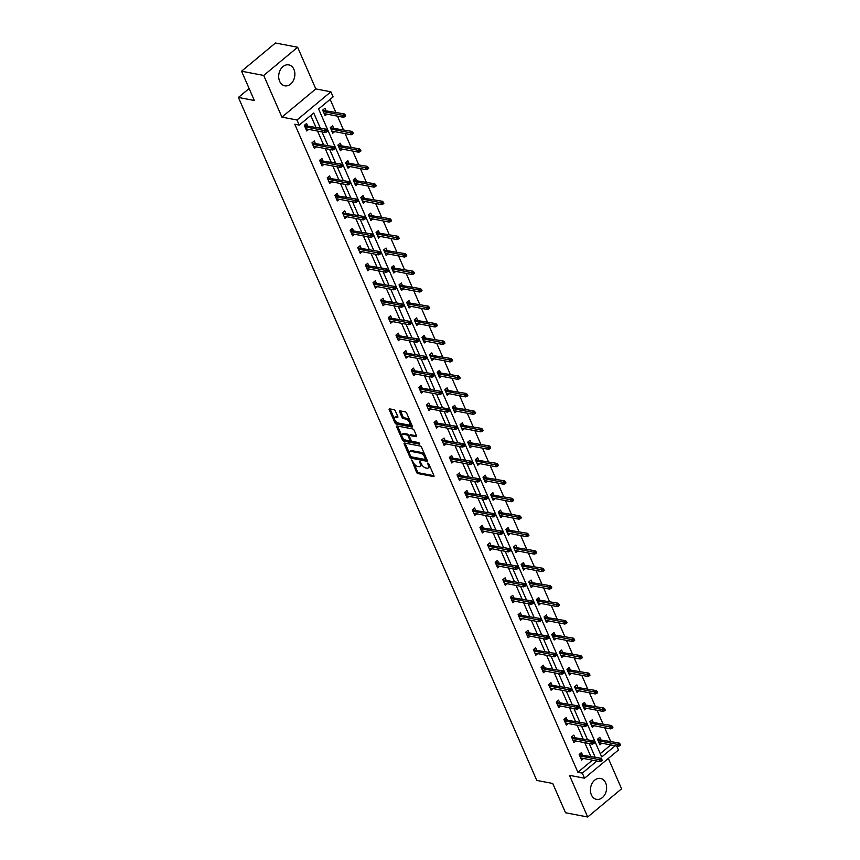 <?xml version="1.0" encoding="UTF-8"?>
<svg xmlns="http://www.w3.org/2000/svg" width="860" height="860" viewBox="0 0 860 860"><rect width="100%" height="100%" fill="white"/><g stroke="black" fill="none" stroke-linecap="round" stroke-linejoin="round"><path stroke-width="1.29" d="M411.704 459.971L416.541 472.301A1.344 0.656 -129.8 0 0 417.885 473.57L433.548 476.569A1.344 0.656 -129.8 0 0 433.924 476.494A1.344 0.656 -129.8 0 0 433.935 475.634L428.828 463.948L427.624 463.11L428.269 465.228A4.289 2.096 -129.8 0 1 428.237 467.99A4.289 2.096 -129.8 0 1 427.022 468.216L425.721 467.969A4.289 2.096 -129.8 0 1 421.4 463.916L419.798 461.519L420.185 463.68A4.289 2.096 -129.8 0 1 420.142 466.442A4.289 2.096 -129.8 0 1 418.938 466.668L417.627 466.421A4.289 2.096 -129.8 0 1 413.316 462.368L411.704 459.971M293.927 69.402A10.653 7.998 -79.2 0 1 293.163 80.937A10.653 7.998 -79.2 0 1 284.778 85.806A10.653 7.998 -79.2 0 1 279.64 81.291A10.653 7.998 -79.2 0 1 280.403 69.746A10.653 7.998 -79.2 0 1 288.788 64.887A10.653 7.998 -79.2 0 1 293.927 69.402M605.676 782.955A10.653 7.998 -79.2 0 1 604.903 794.489A10.653 7.998 -79.2 0 1 596.528 799.359A10.653 7.998 -79.2 0 1 591.379 794.844A10.653 7.998 -79.2 0 1 592.153 783.299A10.653 7.998 -79.2 0 1 600.527 778.44A10.653 7.998 -79.2 0 1 605.676 782.955M297.625 47.246L263.708 75.444L281.919 117.121L315.824 88.913L297.625 47.246L275.469 43L241.552 71.208L254.356 100.502L238.403 97.438L536.79 780.418L552.733 783.471L565.536 812.754L587.692 817L621.597 788.792L608.332 758.434M241.552 71.208L263.708 75.444M395.363 410.972A1.344 0.656 -129.8 0 0 394.009 409.704L389.612 408.865A1.344 0.656 -129.8 0 0 389.236 408.93A1.344 0.656 -129.8 0 0 389.225 409.79L394.901 422.765A1.344 0.656 -129.8 0 0 396.245 424.034L411.908 427.033A1.344 0.656 -129.8 0 0 412.284 426.969A1.344 0.656 -129.8 0 0 412.295 426.098L406.629 413.123A1.344 0.656 -129.8 0 0 405.275 411.854L399.964 410.844A1.344 0.656 -129.8 0 0 399.588 410.908A1.344 0.656 -129.8 0 0 399.577 411.779L402.007 417.326A1.344 0.656 -129.8 0 0 403.351 418.594L405.985 419.099A3.59 1.752 -129.8 0 1 409.177 421.69A3.59 1.752 -129.8 0 1 409.564 424.797A3.59 1.752 -129.8 0 1 408.554 424.98L398.244 423.012A3.59 1.752 -129.8 0 1 395.062 420.411A3.59 1.752 -129.8 0 1 394.675 417.315A3.59 1.752 -129.8 0 1 395.675 417.121L397.395 417.455A1.344 0.656 -129.8 0 0 397.771 417.39A1.344 0.656 -129.8 0 0 397.782 416.519L395.363 410.972M616.738 746.071L618.458 750.006L584.553 778.214L569.481 775.333L587.692 817M584.553 778.214L582.327 773.118L596.851 761.036L592.411 760.175L577.888 772.269L582.327 773.118M320.318 128.076L313.739 113.015L299.215 125.098L294.776 124.248L577.888 772.269M299.215 125.098L296.979 120.002L330.885 91.794L333.121 96.89L318.587 108.973L601.71 756.993L615.19 745.781M281.919 117.121L296.979 120.002M404.555 443.061A1.344 0.656 -129.8 0 0 404.178 443.126A1.344 0.656 -129.8 0 0 404.168 443.986L409.833 456.961A1.344 0.656 -129.8 0 0 411.188 458.229L426.839 461.229A1.344 0.656 -129.8 0 0 427.216 461.154A1.344 0.656 -129.8 0 0 427.237 460.293L421.561 447.318A1.344 0.656 -129.8 0 0 420.217 446.05L404.555 443.061M402.362 439.868L396.696 426.893A1.344 0.656 -129.8 0 1 396.707 426.033A1.344 0.656 -129.8 0 1 397.083 425.958L412.746 428.957A1.344 0.656 -129.8 0 1 414.09 430.226L416.519 435.773A1.344 0.656 -129.8 0 1 416.509 436.644A1.344 0.656 -129.8 0 1 416.132 436.708L409.779 435.493A1.344 0.656 -129.8 0 0 409.403 435.558A1.344 0.656 -129.8 0 0 409.392 436.428L411.005 440.105A1.344 0.656 -129.8 0 0 412.348 441.373L418.96 442.642L419.637 444.179L403.716 441.137A1.344 0.656 -129.8 0 1 402.362 439.868L403.286 439.105L402.63 437.611M249.12 88.526L238.403 97.438M333.529 127.86L332.583 125.71L330.294 127.613L332.745 133.214L334.669 131.612M348.794 162.809L347.859 160.659L345.569 162.561L348.01 168.162L349.934 166.56M364.07 197.757L363.124 195.607L360.834 197.51L363.285 203.111L365.21 201.509M379.335 232.705L378.4 230.555L376.099 232.469L378.55 238.07L380.475 236.468M394.6 267.653L393.665 265.503L391.375 267.417L393.815 273.018L395.75 271.416M409.876 302.613L408.93 300.462L406.64 302.365L409.091 307.966L411.015 306.364M425.141 337.561L424.206 335.411L421.916 337.313L424.356 342.914L426.281 341.312M440.406 372.509L439.471 370.359L437.181 372.262L439.632 377.863L441.556 376.261M455.682 407.457L454.736 405.307L452.446 407.21L454.897 412.811L456.821 411.209M470.947 442.406L470.012 440.255L467.722 442.158L470.162 447.759L472.086 446.157M486.222 477.354L485.276 475.204L482.987 477.106L485.438 482.707L487.362 481.106M501.487 512.302L500.552 510.152L498.252 512.055L500.703 517.655L502.627 516.054M516.752 547.25L515.817 545.1L513.527 547.014L515.968 552.614L517.903 551.013M532.028 582.198L531.082 580.048L528.792 581.962L531.244 587.563L533.168 585.961M547.293 617.158L546.358 614.997L544.068 616.91L546.509 622.511L548.433 620.909M562.558 652.106L561.623 649.956L559.333 651.858L561.784 657.459L563.708 655.857M577.834 687.054L576.888 684.904L574.598 686.807L577.049 692.408L578.974 690.806M593.099 722.002L592.164 719.852L589.874 721.755L592.314 727.356L594.238 725.754M600.248 753.672L610.761 744.932M610.621 741.363L604.677 727.754M602.989 723.894L597.034 710.274M595.356 706.415L589.401 692.805M587.713 688.946L581.768 675.326M580.081 671.466L574.136 657.857M572.448 653.998L566.504 640.378M564.816 636.518L558.86 622.898M557.183 619.049L551.228 605.429M549.54 601.57L543.595 587.95M541.908 584.091L535.963 570.481M534.275 566.622L528.33 553.001M526.642 549.142L520.687 535.533M519.01 531.673L513.054 518.053M511.377 514.194L505.422 500.584M503.734 496.725L497.789 483.105M496.102 479.246L490.157 465.625M488.469 461.777L482.524 448.157M480.837 444.298L474.881 430.677M473.204 426.818L467.249 413.208M465.561 409.349L459.616 395.729M457.928 391.87L451.984 378.26M450.296 374.401L444.351 360.781M442.663 356.921L436.708 343.312M435.031 339.453L429.075 325.833M427.388 321.973L421.443 308.353M419.755 304.504L413.81 290.884M412.123 287.025L406.178 273.405M404.49 269.546L398.546 255.936M396.858 252.077L390.902 238.456M389.225 234.597L383.27 220.988M381.582 217.128L375.637 203.508M373.95 199.649L368.005 186.04M366.317 182.18L360.372 168.56M358.685 164.701L352.729 151.091M351.052 147.232L345.096 133.612M343.409 129.752L337.464 116.132M335.776 112.284L330.143 99.373M600.731 739.471L599.796 737.321L597.507 739.234L599.957 744.835L601.882 743.233M585.466 704.523L584.531 702.373L582.241 704.286L584.682 709.887L586.606 708.285M570.201 669.574L569.255 667.424L566.966 669.327L569.417 674.928L571.341 673.326M554.926 634.626L553.99 632.476L551.701 634.379L554.141 639.98L556.076 638.378M539.661 599.678L538.726 597.528L536.425 599.431L538.876 605.032L540.8 603.43M524.396 564.73L523.45 562.58L521.16 564.482L523.611 570.083L525.535 568.481M509.12 529.781L508.185 527.631L505.895 529.534L508.335 535.135L510.26 533.533M493.855 494.833L492.909 492.683L490.619 494.586L493.07 500.187L494.994 498.585M478.579 459.885L477.644 457.735L475.354 459.638L477.805 465.238L479.729 463.637M463.314 424.926L462.379 422.776L460.089 424.69L462.529 430.29L464.454 428.688M448.049 389.978L447.103 387.828L444.813 389.741L447.264 395.342L449.189 393.74M432.773 355.029L431.838 352.879L429.548 354.782L431.989 360.383L433.924 358.781M417.508 320.081L416.573 317.931L414.273 319.834L416.724 325.435L418.648 323.833M402.243 285.133L401.298 282.983L399.008 284.886L401.459 290.487L403.383 288.885M386.968 250.185L386.033 248.035L383.743 249.938L386.183 255.538L388.107 253.936M371.703 215.236L370.757 213.087L368.467 214.989L370.918 220.59L372.842 218.988M356.427 180.288L355.492 178.138L353.202 180.041L355.653 185.642L357.577 184.04M341.162 145.34L340.227 143.19L337.937 145.093L340.377 150.694L342.301 149.092M325.897 110.381L324.951 108.231L322.661 110.144L325.112 115.745L327.036 114.144M315.824 88.913L330.885 91.794M595.152 757.165L589.207 743.545M587.52 739.686L581.575 726.066M579.887 722.207L573.942 708.597M572.255 704.738L566.299 691.117M564.622 687.258L558.667 673.649M556.979 669.789L551.034 656.169M549.346 652.31L543.402 638.7M541.714 634.841L535.769 621.221M534.082 617.362L528.126 603.752M526.449 599.893L520.494 586.273M518.806 582.413L512.861 568.793M511.173 564.945L505.228 551.324M503.541 547.465L497.596 533.845M495.908 529.986L489.963 516.376M488.276 512.517L482.32 498.897M480.643 495.037L474.688 481.428M473 477.569L467.055 463.948M465.367 460.089L459.423 446.48M457.735 442.62L451.79 429M450.102 425.141L444.147 411.521M442.47 407.672L436.514 394.052M434.827 390.193L428.882 376.572M427.194 372.713L421.25 359.104M419.562 355.244L413.617 341.624M411.929 337.765L405.974 324.156M404.297 320.296L398.341 306.676M396.654 302.817L390.709 289.207M389.021 285.348L383.076 271.728M381.388 267.868L375.444 254.248M373.756 250.4L367.811 236.779M366.123 232.92L360.168 219.3M358.491 215.441L352.535 201.831M350.848 197.972L344.903 184.352M343.215 180.493L337.27 166.883M335.583 163.024L329.638 149.403M327.95 145.544L321.995 131.935M590.723 756.316L584.779 742.696M583.091 738.837L577.146 725.216M575.458 721.368L569.503 707.748M567.826 703.888L561.87 690.268M560.183 686.409L554.238 672.799M552.55 668.94L546.605 655.32M544.917 651.461L538.973 637.851M537.285 633.992L531.329 620.372M529.652 616.512L523.697 602.903M522.009 599.044L516.064 585.423M514.377 581.564L508.432 567.955M506.744 564.096L500.799 550.475M499.112 546.616L493.167 532.996M491.479 529.147L485.524 515.527M483.847 511.668L477.891 498.048M476.204 494.188L470.259 480.579M468.571 476.719L462.626 463.099M460.938 459.24L454.994 445.63M453.306 441.771L447.35 428.151M445.673 424.292L439.718 410.682M438.03 406.823L432.085 393.203M430.398 389.344L424.453 375.723M422.765 371.875L416.82 358.254M415.133 354.395L409.177 340.775M407.5 336.916L401.545 323.306M399.857 319.447L393.912 305.827M392.224 301.967L386.28 288.358M384.592 284.499L378.647 270.878M376.959 267.019L371.015 253.41M369.327 249.55L363.371 235.93M361.694 232.071L355.739 218.451M354.051 214.602L348.106 200.982M346.419 197.123L340.474 183.502M338.786 179.643L332.841 166.034M331.154 162.174L325.198 148.554M323.521 144.695L317.566 131.085M315.878 127.226L310.761 115.487M308.708 129.387L306.784 130.989L304.333 125.388L306.622 123.485L307.568 125.635M316.34 146.856L314.416 148.457L311.965 142.857L314.265 140.954L315.201 143.104M323.973 164.335L322.048 165.937L319.608 160.336L321.898 158.433L322.833 160.583M331.616 181.815L329.681 183.416L327.241 177.816L329.531 175.902L330.466 178.052M339.248 199.283L337.324 200.885L334.873 195.284L337.163 193.382L338.109 195.532M346.881 216.763L344.957 218.365L342.506 212.764L344.796 210.85L345.741 213M354.513 234.232L352.589 235.833L350.138 230.233L352.428 228.33L353.374 230.48M362.146 251.711L360.222 253.313L357.781 247.712L360.071 245.809L361.006 247.959M369.789 269.18L367.854 270.782L365.414 265.181L367.704 263.278L368.639 265.428M377.422 286.66L375.498 288.261L373.046 282.661L375.336 280.758L376.271 282.908M385.054 304.128L383.13 305.73L380.679 300.129L382.969 298.226L383.915 300.377M392.687 321.608L390.762 323.209L388.312 317.609L390.601 315.706L391.547 317.856M400.319 339.087L398.395 340.689L395.944 335.088L398.244 333.175L399.18 335.325M407.952 356.556L406.027 358.158L403.587 352.557L405.877 350.654L406.812 352.804M415.595 374.035L413.66 375.637L411.22 370.036L413.51 368.123L414.445 370.273M423.227 391.504L421.303 393.106L418.852 387.505L421.142 385.602L422.088 387.752M430.86 408.984L428.936 410.585L426.485 404.985L428.774 403.071L429.721 405.232M438.492 426.452L436.568 428.054L434.117 422.454L436.418 420.551L437.353 422.701M446.125 443.932L444.201 445.534L441.76 439.933L444.05 438.03L444.986 440.18M453.768 461.401L451.833 463.002L449.393 457.402L451.683 455.499L452.618 457.649M461.401 478.88L459.476 480.482L457.025 474.881L459.315 472.978L460.25 475.128M469.033 496.36L467.109 497.962L464.658 492.361L466.948 490.447L467.894 492.597M476.666 513.828L474.741 515.43L472.29 509.829L474.58 507.927L475.526 510.077M484.298 531.308L482.374 532.91L479.934 527.309L482.223 525.395L483.159 527.545M491.931 548.777L490.006 550.379L487.566 544.778L489.856 542.875L490.791 545.025M499.574 566.256L497.65 567.858L495.199 562.257L497.488 560.344L498.424 562.505M507.206 583.725L505.282 585.327L502.831 579.726L505.121 577.823L506.067 579.973M514.839 601.204L512.915 602.806L510.464 597.205L512.754 595.303L513.699 597.453M522.471 618.673L520.547 620.275L518.096 614.674L520.397 612.771L521.332 614.921M530.104 636.153L528.18 637.755L525.74 632.154L528.029 630.251L528.964 632.401M537.747 653.632L535.812 655.234L533.372 649.633L535.662 647.72L536.597 649.87M545.38 671.101L543.456 672.703L541.005 667.102L543.294 665.199L544.24 667.349M553.012 688.58L551.088 690.182L548.637 684.582L550.927 682.668L551.873 684.818M560.645 706.049L558.721 707.651L556.269 702.05L558.57 700.147L559.505 702.297M568.277 723.529L566.353 725.13L563.913 719.53L566.202 717.616L567.138 719.766M575.92 740.997L573.986 742.599L571.545 736.999L573.835 735.096L574.77 737.246M583.553 758.477L581.629 760.079L579.178 754.478L581.467 752.575L582.403 754.725M420.142 466.442L421.056 465.679A4.289 2.096 -129.8 0 0 421.443 464.013M428.237 467.99L429.151 467.227A4.289 2.096 -129.8 0 0 429.538 465.561M413.95 463.518L417.455 471.538A1.344 0.656 -129.8 0 0 418.798 472.806L433.967 475.709M410.972 456.596A1.344 0.656 -129.8 0 0 412.101 457.466L427.269 460.369M405.049 443.147A1.344 0.656 -129.8 0 0 405.081 443.222L409.478 453.295M410.521 455.983L411.467 456.875L425.216 459.509L424.786 457.262A4.289 2.096 -129.8 0 0 420.465 453.209L411.08 451.403A4.289 2.096 -129.8 0 0 409.865 451.629A4.289 2.096 -129.8 0 0 409.833 454.392L410.521 455.983M425.066 455.348A4.289 2.096 -129.8 0 0 421.389 452.446L420.465 453.209M409.865 451.629L410.79 450.866A4.289 2.096 -129.8 0 1 411.994 450.651L421.389 452.446M401.878 435.88L397.61 426.13L396.696 426.893M416.552 435.848L410.693 434.73A1.344 0.656 -129.8 0 0 410.317 434.794A1.344 0.656 -129.8 0 0 410.188 435.16M419.766 443.265L404.63 440.374L403.716 441.137M403.19 434.236A3.59 1.752 -129.8 0 0 402.179 434.418A3.59 1.752 -129.8 0 0 402.577 437.525A3.59 1.752 -129.8 0 0 405.759 440.116L409.392 440.804A1.344 0.656 -129.8 0 0 409.769 440.739A1.344 0.656 -129.8 0 0 409.779 439.879L408.177 436.192A1.344 0.656 -129.8 0 0 406.823 434.923L403.19 434.236L404.103 433.472A3.59 1.752 -129.8 0 0 403.103 433.655L402.179 434.418M404.103 433.472L407.737 434.16A1.344 0.656 -129.8 0 1 409.091 435.429L409.274 435.848M403.286 439.105A1.344 0.656 -129.8 0 0 404.63 440.374M394.675 417.315L395.589 416.552A3.59 1.752 -129.8 0 1 396.6 416.358L397.815 416.595M409.564 424.797L410.478 424.034A3.59 1.752 -129.8 0 0 410.822 422.722M409.919 420.669A3.59 1.752 -129.8 0 0 406.898 418.336L405.985 419.099M400.459 410.94A1.344 0.656 -129.8 0 0 400.491 411.015L402.921 416.562A1.344 0.656 -129.8 0 0 404.275 417.831L406.898 418.336M395.235 420.669L395.815 422.002A1.344 0.656 -129.8 0 0 397.159 423.27L412.327 426.173M390.117 408.952A1.344 0.656 -129.8 0 0 390.139 409.037L394.331 418.627M619.619 745.835L620.533 745.082L620.049 743.954L619.125 744.717L619.619 745.835L618.297 746.372L617.416 744.351L619.06 742.986L597.582 739.407M619.125 744.717L598.13 740.664M618.297 746.372L599.011 742.685M619.06 742.986L620.049 743.954M600.796 759.961L601.291 761.089L602.204 760.326L601.721 759.208L600.796 759.961L599.087 759.606L599.968 761.616L580.683 757.929M579.801 755.908L599.087 759.606L600.731 758.23L579.253 754.65M601.721 759.208L600.731 758.23M599.968 761.616L601.291 761.089M611.987 728.366L612.9 727.603L612.406 726.485L611.492 727.248L611.987 728.366L610.664 728.893L609.783 726.883L611.428 725.507L589.949 721.927M611.492 727.248L590.497 723.185M610.664 728.893L591.379 725.206M611.428 725.507L612.406 726.485M604.354 710.887L605.268 710.124L604.774 709.005L603.86 709.769L604.354 710.887L603.021 711.424L602.15 709.403L603.795 708.038L582.317 704.458M603.86 709.769L582.865 705.716M603.021 711.424L583.746 707.726M603.795 708.038L604.774 709.005M593.163 742.492L593.658 743.61L594.572 742.846L594.088 741.728L593.163 742.492L591.454 742.126L592.336 744.147L573.05 740.449M572.169 738.439L591.454 742.126L593.099 740.75L571.62 737.181M594.088 741.728L593.099 740.75M592.336 744.147L593.658 743.61M585.531 725.012L586.025 726.141L586.939 725.378L586.445 724.249L585.531 725.012L583.822 724.658L584.703 726.668L565.418 722.98M564.536 720.959L583.822 724.658L585.466 723.282L563.988 719.702M586.445 724.249L585.466 723.282M584.703 726.668L586.025 726.141M596.711 693.418L597.635 692.655L597.141 691.537L596.227 692.3L596.711 693.418L595.389 693.945L594.507 691.934L596.163 690.558L574.673 686.979M596.227 692.3L575.232 688.236M595.389 693.945L576.114 690.258M596.163 690.558L597.141 691.537M577.899 707.543L578.382 708.662L579.307 707.898L578.812 706.78L577.899 707.543L576.178 707.178L577.06 709.199L557.785 705.501M556.904 703.491L576.178 707.178L577.834 705.802L556.355 702.233M578.812 706.78L577.834 705.802M577.06 709.199L578.382 708.662M589.078 675.938L589.992 675.175L589.509 674.057L588.595 674.821L589.078 675.938L587.756 676.476L586.875 674.455L588.53 673.09L567.041 669.51M588.595 674.821L567.589 670.768M587.756 676.476L568.471 672.778M588.53 673.09L589.509 674.057M570.266 690.064L570.75 691.182L571.663 690.429L571.18 689.301L570.266 690.064L568.546 689.698L569.428 691.72L550.142 688.032M549.271 686.011L568.546 689.698L570.201 688.333L548.712 684.754M571.18 689.301L570.201 688.333M569.428 691.72L570.75 691.182M581.446 658.47L582.36 657.707L581.876 656.588L580.951 657.341L581.446 658.47L580.124 658.996L579.242 656.986L580.887 655.61L559.409 652.03M580.951 657.341L559.957 653.288M580.124 658.996L560.838 655.309M580.887 655.61L581.876 656.588M562.634 672.595L563.117 673.713L564.031 672.95L563.547 671.832L562.634 672.595L560.913 672.23L561.795 674.24L542.51 670.553M541.628 668.532L560.913 672.23L562.558 670.854L541.08 667.274M563.547 671.832L562.558 670.854M561.795 674.24L563.117 673.713M573.813 640.99L574.727 640.227L574.233 639.109L573.319 639.872L573.813 640.99L572.491 641.528L571.61 639.507L573.255 638.131L551.776 634.562M573.319 639.872L552.324 635.82M572.491 641.528L553.206 637.83M573.255 638.131L574.233 639.109M554.99 655.116L555.485 656.234L556.399 655.471L555.915 654.353L554.99 655.116L553.281 654.75L554.163 656.771L534.877 653.073M533.995 651.063L553.281 654.75L554.926 653.385L533.447 649.805M555.915 654.353L554.926 653.385M554.163 656.771L555.485 656.234M566.181 623.521L567.095 622.758L566.6 621.63L565.687 622.393L566.181 623.521L564.859 624.048L563.977 622.038L565.622 620.662L544.144 617.082M565.687 622.393L544.692 618.34M564.859 624.048L545.573 620.361M565.622 620.662L566.6 621.63M547.358 637.647L547.852 638.765L548.766 638.002L548.271 636.884L547.358 637.647L545.649 637.282L546.53 639.292L527.244 635.604M526.363 633.583L545.649 637.282L547.293 635.905L525.815 632.326M548.271 636.884L547.293 635.905M546.53 639.292L547.852 638.765M558.538 606.042L559.462 605.279L558.968 604.161L558.054 604.924L558.538 606.042L557.216 606.579L556.334 604.558L557.989 603.183L536.511 599.613M558.054 604.924L537.059 600.871M557.216 606.579L537.941 602.882M557.989 603.183L558.968 604.161M539.725 620.167L540.209 621.286L541.134 620.522L540.639 619.404L539.725 620.167L538.005 619.802L538.887 621.823L519.612 618.125M518.731 616.115L538.005 619.802L539.661 618.437L518.182 614.857M540.639 619.404L539.661 618.437M538.887 621.823L540.209 621.286M550.905 588.562L551.819 587.81L551.335 586.681L550.421 587.445L550.905 588.562L549.583 589.1L548.702 587.079L550.357 585.714L528.868 582.134M550.421 587.445L529.416 583.392M549.583 589.1L530.298 585.413M550.357 585.714L551.335 586.681M532.093 602.688L532.577 603.817L533.501 603.053L533.006 601.936L532.093 602.688L530.373 602.333L531.254 604.343L511.979 600.656M511.098 598.635L530.373 602.333L532.028 600.957L510.539 597.378M533.006 601.936L532.028 600.957M531.254 604.343L532.577 603.817M543.273 571.094L544.187 570.33L543.703 569.212L542.789 569.976L543.273 571.094L541.95 571.62L541.069 569.61L542.714 568.234L521.235 564.654M542.789 569.976L521.784 565.923M541.95 571.62L522.665 567.933M542.714 568.234L543.703 569.212M524.46 585.219L524.944 586.337L525.858 585.574L525.374 584.456L524.46 585.219L522.74 584.854L523.622 586.875L504.336 583.177M503.455 581.166L522.74 584.854L524.396 583.478L502.906 579.909M525.374 584.456L524.396 583.478M523.622 586.875L524.944 586.337M535.64 553.614L536.554 552.851L536.07 551.733L535.146 552.496L535.64 553.614L534.318 554.152L533.437 552.131L535.081 550.765L513.603 547.186M535.146 552.496L514.151 548.443M534.318 554.152L515.033 550.464M535.081 550.765L536.07 551.733M516.817 567.74L517.312 568.868L518.225 568.105L517.741 566.976L516.817 567.74L515.108 567.385L515.989 569.395L496.704 565.708M495.822 563.687L515.108 567.385L516.752 566.009L495.274 562.429M517.741 566.976L516.752 566.009M515.989 569.395L517.312 568.868M528.008 536.145L528.921 535.382L528.427 534.264L527.513 535.027L528.008 536.145L526.685 536.672L525.804 534.662L527.449 533.286L505.97 529.706M527.513 535.027L506.518 530.964M526.685 536.672L507.4 532.985M527.449 533.286L528.427 534.264M509.185 550.271L509.679 551.389L510.593 550.626L510.098 549.508L509.185 550.271L507.475 549.905L508.357 551.926L489.071 548.229M488.19 546.218L507.475 549.905L509.12 548.529L487.642 544.961M510.098 549.508L509.12 548.529M508.357 551.926L509.679 551.389M520.365 518.666L521.289 517.903L520.794 516.785L519.881 517.548L520.365 518.666L519.042 519.203L518.161 517.183L519.816 515.817L498.338 512.237M519.881 517.548L498.886 513.495M519.042 519.203L499.767 515.505M519.816 515.817L520.794 516.785M501.552 532.791L502.046 533.909L502.96 533.157L502.466 532.028L501.552 532.791L499.843 532.426L500.713 534.447L481.439 530.76M480.557 528.739L499.843 532.426L501.487 531.061L480.009 527.481M502.466 532.028L501.487 531.061M500.713 534.447L502.046 533.909M512.732 501.197L513.656 500.434L513.162 499.316L512.248 500.068L512.732 501.197L511.41 501.724L510.528 499.714L512.184 498.338L490.694 494.758M512.248 500.068L491.253 496.016M511.41 501.724L492.124 498.037M512.184 498.338L513.162 499.316M493.919 515.323L494.403 516.441L495.328 515.678L494.833 514.559L493.919 515.323L492.2 514.957L493.081 516.967L473.806 513.28M472.925 511.259L492.2 514.957L493.855 513.581L472.377 510.002M494.833 514.559L493.855 513.581M493.081 516.967L494.403 516.441M505.099 483.718L506.013 482.954L505.529 481.837L504.616 482.6L505.099 483.718L503.777 484.255L502.896 482.234L504.551 480.858L483.062 477.289M504.616 482.6L483.61 478.547M503.777 484.255L484.492 480.557M504.551 480.858L505.529 481.837M486.287 497.843L486.771 498.961L487.685 498.198L487.201 497.08L486.287 497.843L484.567 497.478L485.448 499.499L466.163 495.801M465.281 493.79L484.567 497.478L486.222 496.112L464.733 492.533M487.201 497.08L486.222 496.112M485.448 499.499L486.771 498.961M497.467 466.249L498.381 465.486L497.897 464.357L496.972 465.12L497.467 466.249L496.145 466.776L495.263 464.765L496.908 463.389L475.429 459.81M496.972 465.12L475.978 461.067M496.145 466.776L476.859 463.088M496.908 463.389L497.897 464.357M478.644 480.375L479.138 481.492L480.052 480.729L479.568 479.611L478.644 480.375L476.935 480.009L477.816 482.019L458.531 478.332M457.649 476.311L476.935 480.009L478.579 478.633L457.101 475.053M479.568 479.611L478.579 478.633M477.816 482.019L479.138 481.492M489.834 448.769L490.748 448.006L490.254 446.888L489.34 447.651L489.834 448.769L488.512 449.307L487.631 447.286L489.275 445.91L467.797 442.341M489.34 447.651L468.345 443.599M488.512 449.307L469.227 445.609M489.275 445.91L490.254 446.888M471.011 462.895L471.506 464.013L472.419 463.25L471.936 462.132L471.011 462.895L469.302 462.529L470.183 464.55L450.898 460.852M450.017 458.842L469.302 462.529L470.947 461.164L449.468 457.584M471.936 462.132L470.947 461.164M470.183 464.55L471.506 464.013M482.202 431.29L483.116 430.537L482.621 429.409L481.707 430.172L482.202 431.29L480.869 431.827L479.998 429.806L481.643 428.441L460.164 424.862M481.707 430.172L460.713 426.119M480.869 431.827L461.594 428.14M481.643 428.441L482.621 429.409M463.379 445.415L463.873 446.544L464.787 445.781L464.292 444.663L463.379 445.415L461.669 445.061L462.551 447.071L443.265 443.384M442.384 441.363L461.669 445.061L463.314 443.685L441.836 440.105M464.292 444.663L463.314 443.685M462.551 447.071L463.873 446.544M474.559 413.821L475.483 413.058L474.989 411.94L474.075 412.703L474.559 413.821L473.237 414.348L472.355 412.338L474.01 410.962L452.521 407.382M474.075 412.703L453.08 408.65M473.237 414.348L453.962 410.661M474.01 410.962L474.989 411.94M455.746 427.947L456.23 429.065L457.154 428.301L456.66 427.183L455.746 427.947L454.026 427.581L454.908 429.602L435.633 425.904M434.752 423.894L454.026 427.581L455.682 426.205L434.203 422.636M456.66 427.183L455.682 426.205M454.908 429.602L456.23 429.065M466.926 396.342L467.84 395.579L467.356 394.46L466.442 395.224L466.926 396.342L465.604 396.879L464.722 394.858L466.378 393.493L444.889 389.913M466.442 395.224L445.437 391.171M465.604 396.879L446.318 393.192M466.378 393.493L467.356 394.46M448.114 410.467L448.597 411.596L449.511 410.833L449.027 409.704L448.114 410.467L446.394 410.113L447.275 412.123L427.99 408.435M427.119 406.414L446.394 410.113L448.049 408.737L426.56 405.157M449.027 409.704L448.049 408.737M447.275 412.123L448.597 411.596M459.294 378.873L460.207 378.11L459.724 376.992L458.799 377.755L459.294 378.873L457.971 379.4L457.09 377.389L458.735 376.013L437.256 372.434M458.799 377.755L437.804 373.691M457.971 379.4L438.686 375.712M458.735 376.013L459.724 376.992M440.481 392.998L440.965 394.116L441.879 393.353L441.395 392.235L440.481 392.998L438.761 392.633L439.643 394.654L420.357 390.956M419.476 388.946L438.761 392.633L440.417 391.257L418.927 387.688M441.395 392.235L440.417 391.257M439.643 394.654L440.965 394.116M451.661 361.394L452.575 360.63L452.091 359.512L451.167 360.275L451.661 361.394L450.339 361.931L449.457 359.91L451.102 358.545L429.624 354.965M451.167 360.275L430.172 356.223M450.339 361.931L431.053 358.233M451.102 358.545L452.091 359.512M432.838 375.519L433.332 376.637L434.246 375.885L433.762 374.756L432.838 375.519L431.129 375.154L432.01 377.175L412.725 373.487M411.843 371.466L431.129 375.154L432.773 373.788L411.295 370.208M433.762 374.756L432.773 373.788M432.01 377.175L433.332 376.637M444.029 343.925L444.942 343.161L444.448 342.043L443.534 342.807L444.029 343.925L442.706 344.452L441.825 342.441L443.47 341.065L421.991 337.486M443.534 342.807L422.539 338.743M442.706 344.452L423.421 340.764M443.47 341.065L444.448 342.043M425.206 358.05L425.7 359.168L426.614 358.405L426.119 357.287L425.206 358.05L423.496 357.685L424.378 359.695L405.092 356.008M404.211 353.998L423.496 357.685L425.141 356.309L403.662 352.729M426.119 357.287L425.141 356.309M424.378 359.695L425.7 359.168M436.385 326.445L437.31 325.682L436.815 324.564L435.902 325.327L436.385 326.445L435.063 326.983L434.182 324.962L435.837 323.586L414.359 320.017M435.902 325.327L414.907 321.274M435.063 326.983L415.788 323.285M435.837 323.586L436.815 324.564M417.573 340.571L418.067 341.689L418.981 340.925L418.487 339.808L417.573 340.571L415.864 340.205L416.735 342.226L397.46 338.539M396.578 336.518L415.864 340.205L417.508 338.84L396.03 335.26M418.487 339.808L417.508 338.84M416.735 342.226L418.067 341.689M428.753 308.976L429.667 308.213L429.183 307.095L428.269 307.848L428.753 308.976L427.431 309.503L426.549 307.493L428.205 306.117L406.715 302.537M428.269 307.848L407.264 303.795M427.431 309.503L408.145 305.816M428.205 306.117L429.183 307.095M409.94 323.102L410.424 324.22L411.349 323.457L410.854 322.339L409.94 323.102L408.221 322.737L409.102 324.747L389.827 321.06M388.946 319.038L408.221 322.737L409.876 321.361L388.387 317.781M410.854 322.339L409.876 321.361M409.102 324.747L410.424 324.22M421.12 291.497L422.034 290.734L421.55 289.616L420.637 290.379L421.12 291.497L419.798 292.035L418.917 290.013L420.562 288.637L399.083 285.068M420.637 290.379L399.631 286.326M419.798 292.035L400.513 288.337M420.562 288.637L421.55 289.616M402.308 305.623L402.792 306.74L403.706 305.977L403.222 304.859L402.308 305.623L400.588 305.257L401.469 307.278L382.184 303.58M381.302 301.57L400.588 305.257L402.243 303.892L380.754 300.312M403.222 304.859L402.243 303.892M401.469 307.278L402.792 306.74M413.488 274.028L414.402 273.265L413.918 272.136L412.993 272.899L413.488 274.028L412.166 274.555L411.284 272.534L412.929 271.169L391.45 267.589M412.993 272.899L391.999 268.847M412.166 274.555L392.88 270.868M412.929 271.169L413.918 272.136M394.665 288.154L395.159 289.272L396.073 288.508L395.589 287.39L394.665 288.154L392.956 287.788L393.837 289.798L374.551 286.111M373.67 284.09L392.956 287.788L394.6 286.412L373.122 282.833M395.589 287.39L394.6 286.412M393.837 289.798L395.159 289.272M405.856 256.549L406.769 255.785L406.275 254.667L405.361 255.431L405.856 256.549L404.533 257.075L403.652 255.065L405.296 253.689L383.818 250.12M405.361 255.431L384.366 251.378M404.533 257.075L385.248 253.388M405.296 253.689L406.275 254.667M387.032 270.674L387.527 271.792L388.44 271.029L387.946 269.911L387.032 270.674L385.323 270.309L386.204 272.33L366.919 268.632M366.037 266.622L385.323 270.309L386.968 268.933L365.489 265.364M387.946 269.911L386.968 268.933M386.204 272.33L387.527 271.792M398.212 239.069L399.137 238.306L398.642 237.188L397.728 237.951L398.212 239.069L396.89 239.607L396.008 237.586L397.664 236.22L376.185 232.641M397.728 237.951L376.734 233.899M396.89 239.607L377.615 235.919M397.664 236.22L398.642 237.188M379.4 253.195L379.894 254.323L380.808 253.56L380.313 252.431L379.4 253.195L377.69 252.84L378.572 254.85L359.286 251.163M358.405 249.142L377.69 252.84L379.335 251.464L357.857 247.884M380.313 252.431L379.335 251.464M378.572 254.85L379.894 254.323M390.58 221.6L391.504 220.837L391.01 219.719L390.096 220.482L390.58 221.6L389.257 222.127L388.376 220.117L390.031 218.741L368.542 215.161M390.096 220.482L369.101 216.419M389.257 222.127L369.983 218.44M390.031 218.741L391.01 219.719M371.767 235.726L372.251 236.844L373.175 236.081L372.681 234.963L371.767 235.726L370.047 235.361L370.929 237.381L351.654 233.683M350.772 231.673L370.047 235.361L371.703 233.984L350.224 230.415M372.681 234.963L371.703 233.984M370.929 237.381L372.251 236.844M382.947 204.121L383.861 203.358L383.377 202.24L382.463 203.003L382.947 204.121L381.625 204.658L380.743 202.637L382.399 201.272L360.91 197.692M382.463 203.003L361.458 198.95M381.625 204.658L362.339 200.96M382.399 201.272L383.377 202.24M364.135 218.246L364.618 219.364L365.532 218.612L365.048 217.483L364.135 218.246L362.415 217.881L363.296 219.902L344.011 216.215M343.129 214.194L362.415 217.881L364.07 216.516L342.581 212.936M365.048 217.483L364.07 216.516M363.296 219.902L364.618 219.364M375.315 186.652L376.228 185.889L375.745 184.771L374.82 185.534L375.315 186.652L373.992 187.179L373.111 185.169L374.756 183.793L353.277 180.213M374.82 185.534L353.825 181.471M373.992 187.179L354.707 183.492M374.756 183.793L375.745 184.771M356.491 200.778L356.986 201.896L357.9 201.132L357.416 200.014L356.491 200.778L354.782 200.412L355.664 202.423L336.378 198.735M335.497 196.725L354.782 200.412L356.427 199.036L334.948 195.467M357.416 200.014L356.427 199.036M355.664 202.423L356.986 201.896M367.682 169.173L368.596 168.409L368.101 167.291L367.188 168.055L367.682 169.173L366.36 169.71L365.478 167.689L367.123 166.324L345.645 162.744M367.188 168.055L346.193 164.002M366.36 169.71L347.075 166.012M367.123 166.324L368.101 167.291M348.859 183.298L349.353 184.416L350.267 183.653L349.784 182.535L348.859 183.298L347.15 182.933L348.031 184.954L328.746 181.267M327.864 179.245L347.15 182.933L348.794 181.567L327.316 177.988M349.784 182.535L348.794 181.567M348.031 184.954L349.353 184.416M360.05 151.704L360.963 150.941L360.469 149.823L359.555 150.575L360.05 151.704L358.717 152.231L357.846 150.221L359.491 148.845L338.012 145.265M359.555 150.575L338.56 146.523M358.717 152.231L339.442 148.543M359.491 148.845L360.469 149.823M341.226 165.829L341.721 166.948L342.635 166.184L342.14 165.066L341.226 165.829L339.517 165.464L340.399 167.474L321.113 163.787M320.232 161.766L339.517 165.464L341.162 164.088L319.683 160.508M342.14 165.066L341.162 164.088M340.399 167.474L341.721 166.948M352.406 134.225L353.331 133.461L352.837 132.343L351.923 133.106L352.406 134.225L351.084 134.762L350.203 132.741L351.858 131.365L330.38 127.796M351.923 133.106L330.928 129.054M351.084 134.762L331.81 131.064M351.858 131.365L352.837 132.343M333.594 148.35L334.078 149.468L335.002 148.705L334.508 147.587L333.594 148.35L331.874 147.984L332.755 150.005L313.481 146.307M312.599 144.297L331.874 147.984L333.529 146.619L312.051 143.04M334.508 147.587L333.529 146.619M332.755 150.005L334.078 149.468M344.774 116.756L345.688 115.993L345.204 114.864L344.29 115.627L344.774 116.756L343.452 117.282L342.57 115.261L344.226 113.896L322.737 110.317M344.29 115.627L323.285 111.574M343.452 117.282L324.166 113.595M344.226 113.896L345.204 114.864M325.962 130.881L326.445 131.999L327.37 131.236L326.875 130.118L325.962 130.881L324.241 130.516L325.123 132.526L305.837 128.839M304.967 126.818L324.241 130.516L325.897 129.14L304.408 125.56M326.875 130.118L325.897 129.14M325.123 132.526L326.445 131.999M412.037 460.121L411.435 460.616M428.215 463.217L427.613 463.712M420.131 461.669L419.519 462.164M421.002 463.002L420.185 463.68M429.086 464.55L428.269 465.228M418.798 472.806L417.885 473.57M417.455 471.538L416.541 472.301M412.101 457.466L411.188 458.229M410.682 456.262L409.833 456.961M405.081 443.222L404.168 443.986M426.302 458.176L425.485 458.853M425.614 456.574L424.786 457.262M411.994 450.651L411.08 451.403M410.693 434.73L409.779 435.493M410.607 439.191L409.779 439.879M409.091 435.429L408.177 436.192M407.737 434.16L406.823 434.923M396.6 416.358L395.675 417.121M404.275 417.831L403.351 418.594M402.921 416.562L402.007 417.326M400.491 411.015L399.577 411.779M397.159 423.27L396.245 424.034M395.815 422.002L394.901 422.765M390.139 409.037L389.225 409.79M426.399 458.692L425.474 459.455M410.317 434.794L409.403 435.558M410.682 439.976L409.769 440.739"/></g></svg>
